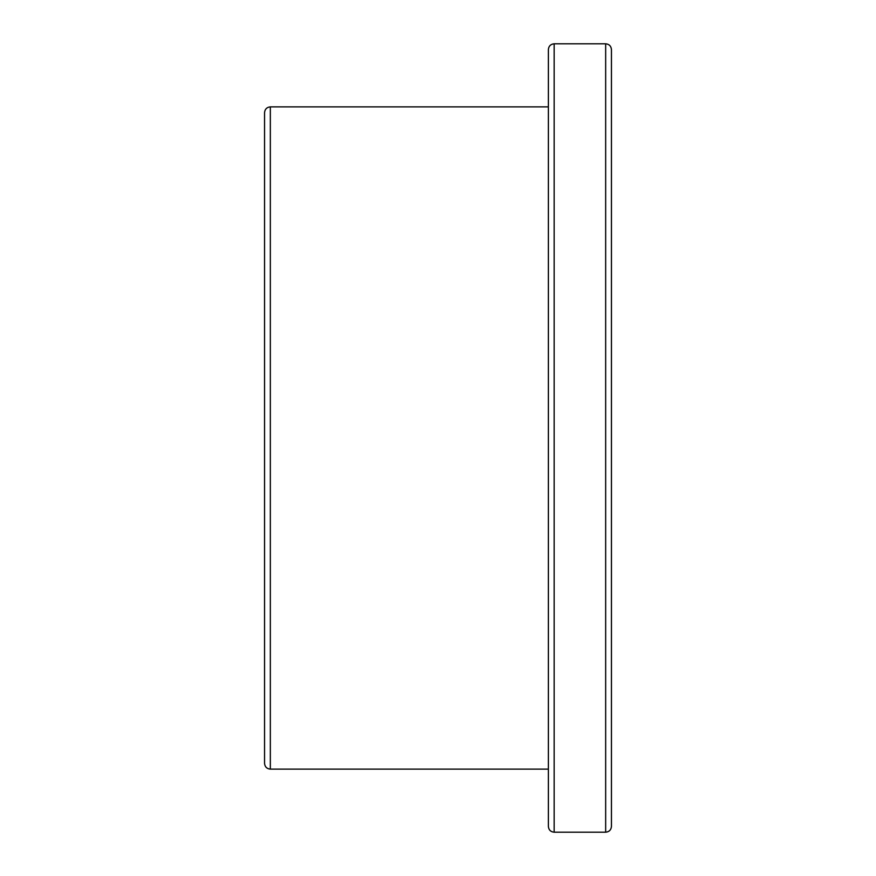 <?xml version="1.0" encoding="UTF-8"?>
<svg xmlns="http://www.w3.org/2000/svg" width="876" height="876" viewBox="0 0 876 876"><rect width="100%" height="100%" fill="white"/><g stroke="black" fill="none" stroke-linecap="round" stroke-linejoin="round"><path stroke-width="1.31" d="M605.666 832.2C609.181 831.861 611.109 829.933 611.448 826.418L611.448 49.582C611.109 46.067 609.181 44.139 605.666 43.8L605.666 832.2L554.158 832.2L554.158 43.8C550.643 44.139 548.715 46.067 548.376 49.582L548.376 826.418C548.715 829.933 550.643 831.861 554.158 832.2M264.552 112.654L264.552 763.346C264.891 766.861 266.819 768.789 270.334 769.128L270.334 106.872C266.819 107.211 264.891 109.139 264.552 112.654M548.376 769.128L270.334 769.128M605.666 43.8L554.158 43.8M548.376 106.872L270.334 106.872"/></g></svg>
